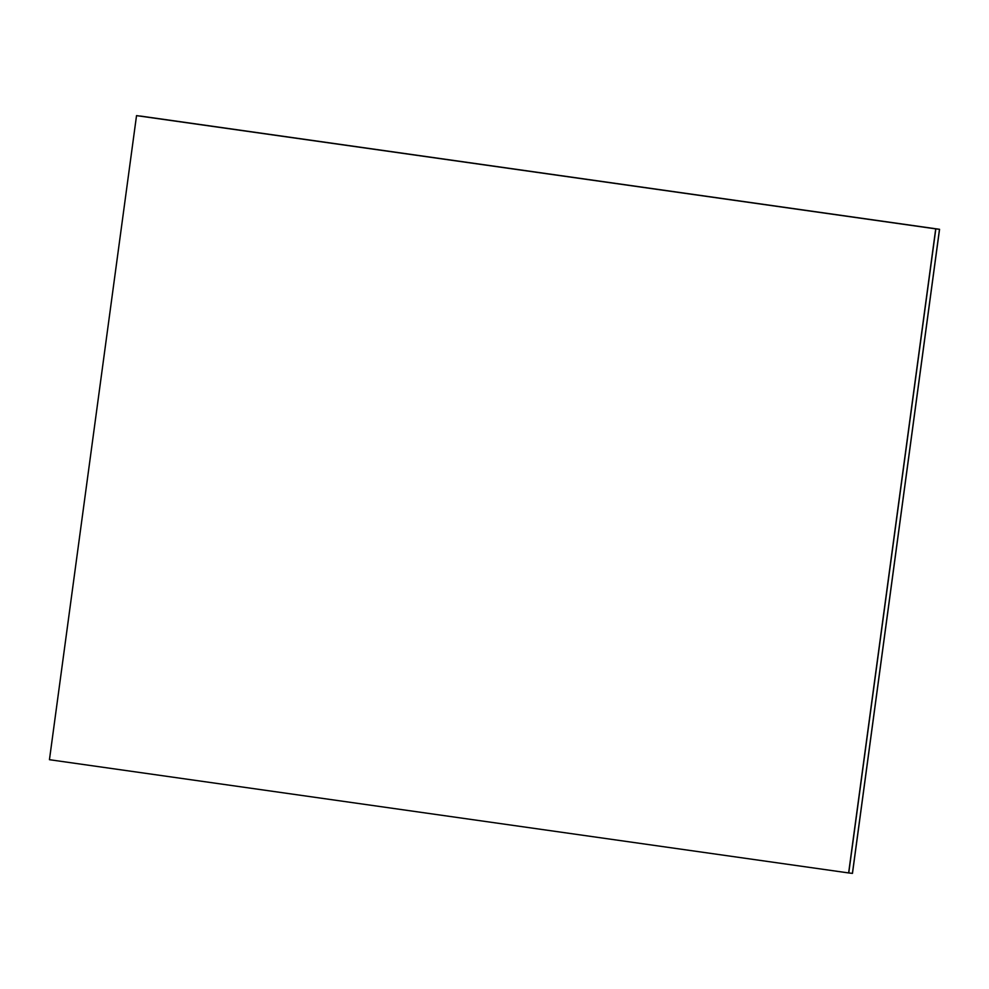 <?xml version="1.0" encoding="UTF-8"?>
<svg xmlns="http://www.w3.org/2000/svg" width="989" height="989" viewBox="0 0 989 989"><rect width="100%" height="100%" fill="white"/><g stroke="black" fill="none" stroke-linecap="round" stroke-linejoin="round"><path stroke-width="1.48" d="M136.643 115.639L935.829 228.879L848.747 872.953L852.419 873.374L848.747 872.953L935.829 228.879L939.501 229.3L136.643 115.639L935.829 228.879L848.636 872.941L49.45 759.7L136.531 115.626L935.829 228.879L136.643 115.639M852.419 873.374L939.501 229.3L140.327 116.047L939.501 229.3L852.419 873.374M140.327 116.047L939.55 229.3L140.327 116.047M852.469 873.374L939.55 229.3L140.364 116.059L939.55 229.3L852.469 873.374M848.747 872.953L935.829 228.879L848.747 872.953M136.531 115.626L49.45 759.7L848.636 872.941L935.718 228.867L136.531 115.626"/></g></svg>
